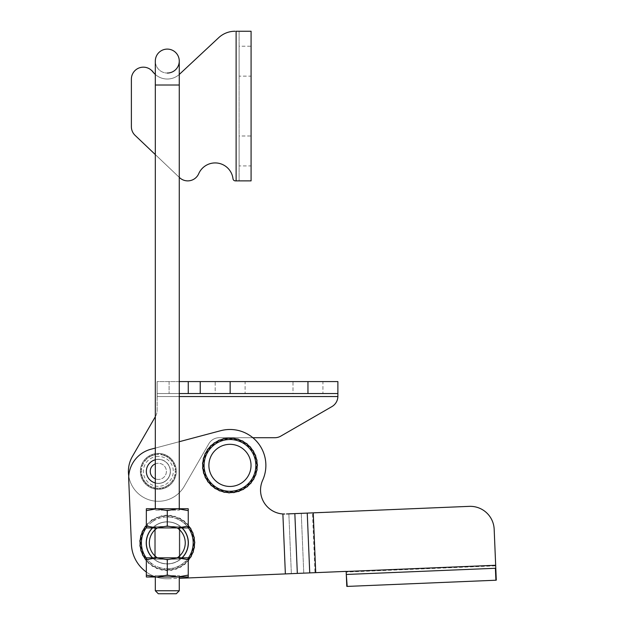 <?xml version="1.0" encoding="UTF-8"?>
<svg xmlns="http://www.w3.org/2000/svg" width="625" height="625" viewBox="0 0 625 625"><rect width="100%" height="100%" fill="white"/><g stroke="black" fill="none" stroke-linecap="round" stroke-linejoin="round"><path stroke-width="0.47" stroke-dasharray="3.12 2.34" d="M155.32 61.078A11.969 11.969 0 0 0 167.289 73.047A11.969 11.969 0 0 1 155.32 61.078A11.969 11.969 0 0 0 167.289 73.047A11.969 11.969 0 0 0 179.266 61.078L179.266 85.016L167.289 85.016L179.266 85.016L179.266 510.141L155.32 510.141L153.945 508.758L180.641 508.758L153.945 508.758L180.641 508.758L179.266 510.141L179.266 508.758M167.289 575.609L179.266 575.609L155.32 575.609L167.289 575.609L155.32 575.609L153.945 576.992L180.641 576.992L153.945 576.992L155.32 575.609L167.289 575.609M179.266 590.758L176.273 593.75L158.312 593.75L167.289 593.75L158.312 593.75L155.32 590.758L179.266 590.758L155.32 590.758L179.266 590.758L179.266 575.609L180.641 576.992L179.266 575.609L179.266 576.992M181.953 527.914L146.344 527.914L146.344 526.039L156.82 527.914L152.633 527.914L156.82 527.914L146.344 526.039L146.344 527.914L188.242 527.914L188.242 526.039L177.766 527.914L167.289 526.039L156.82 527.914L177.766 527.914L188.242 526.039L177.766 527.914L152.633 527.914L181.953 527.914L177.766 527.914L167.289 526.039L156.82 527.914L146.344 526.039L146.344 527.914L181.953 527.914A20.945 20.945 0 0 0 167.289 521.93A20.945 20.945 0 0 1 181.953 557.836A20.945 20.945 0 0 1 167.289 563.828A20.945 20.945 0 0 0 181.953 557.836L177.766 557.836L188.242 559.711L188.242 557.836L152.633 557.836L156.82 557.836L146.344 559.711L156.82 557.836L181.953 557.836L146.344 557.836L146.344 575.117L156.82 576.992L146.344 576.992L188.242 576.992L188.242 575.117L177.766 576.992L167.289 575.117L156.82 576.992L146.344 575.117L146.344 576.992L177.766 576.992L156.82 576.992L167.289 575.117L156.82 576.992L146.344 575.117L146.344 576.992L146.344 559.711L156.82 557.836L167.289 559.711L177.766 557.836L156.82 557.836L167.289 559.711L167.289 575.117L177.766 576.992L188.242 576.992L188.242 575.117L188.242 576.992L177.766 576.992L188.242 575.117L177.766 576.992L167.289 575.117L167.289 559.711L177.766 557.836L188.242 559.711L188.242 557.836L146.344 557.836L181.953 557.836L177.766 557.836L167.289 559.711L156.82 557.836L177.766 557.836L188.242 559.711L188.242 575.117M177.766 508.758L146.344 508.758L146.344 510.633L156.82 508.758L167.289 510.633L177.766 508.758L188.242 510.633L177.766 508.758L156.82 508.758L177.766 508.758L167.289 510.633L177.766 508.758L188.242 510.633L188.242 508.758L177.766 508.758M167.289 510.141L179.266 510.141L180.641 508.758L153.945 508.758L155.32 510.141L167.289 510.141M146.344 508.758L146.344 510.633L146.344 508.758L156.82 508.758L146.344 508.758M188.242 526.039L188.242 510.633M167.289 526.039L167.289 510.633L156.82 508.758L146.344 510.633L156.82 508.758L167.289 510.633L167.289 526.039L177.766 527.914L156.82 527.914L167.289 526.039L167.289 510.633M146.344 526.039L146.344 510.633M153.945 576.992L180.641 576.992L153.945 576.992M152.461 557.836A21.07 21.07 0 0 0 183.367 556.492A21.07 21.07 0 0 0 180.914 526.805A21.07 21.07 0 0 0 151.219 529.258A21.07 21.07 0 0 0 153.672 558.953A21.07 21.07 0 0 0 182.125 557.836L188.242 557.836L188.242 559.711M146.344 557.836L146.344 559.711L146.344 557.836M146.344 559.711L146.344 575.117M167.289 559.711L167.289 575.117M177.219 557.836A17.953 17.953 0 0 0 177.219 527.914M167.289 521.93A20.945 20.945 0 0 0 152.633 527.914A20.945 20.945 0 0 1 167.289 521.93M152.633 557.836A20.945 20.945 0 0 0 167.289 563.828A20.945 20.945 0 0 1 152.633 527.914M157.367 527.914A17.953 17.953 0 0 0 157.367 557.836M239.109 165.914L239.109 135.992L251.086 135.992L251.086 165.914L239.109 165.914L239.109 135.992M239.109 76.141L239.109 46.211L251.086 46.211L251.086 76.141L239.109 76.141L239.109 46.211M131.383 126.703L131.383 79.133L131.383 126.703A11.969 11.969 0 0 0 132.352 131.422A11.969 11.969 0 0 1 131.383 126.703A11.969 11.969 0 0 0 135.102 135.375A11.969 11.969 0 0 1 132.352 131.422A11.969 11.969 0 0 0 135.102 135.375L179.5 177.586A11.969 11.969 0 0 0 198.719 173.695A17.953 17.953 0 0 1 233 178.766A17.953 17.953 0 0 0 198.719 173.695A11.969 11.969 0 0 1 179.5 177.586A11.969 11.969 0 0 0 198.719 173.695A17.953 17.953 0 0 1 233 178.766A2.391 2.391 0 0 0 233.789 180.273A2.391 2.391 0 0 1 233 178.766A2.391 2.391 0 0 0 235.383 180.875L236.117 180.875L235.383 180.875L236.117 180.875L236.117 31.25L235.031 31.25A23.938 23.938 0 0 0 218.703 37.68A23.938 23.938 0 0 1 226.258 32.914A23.938 23.938 0 0 0 218.703 37.68L179.539 74.203A17.953 17.953 0 0 1 152.297 70.953A17.953 17.953 0 0 0 179.539 74.203L218.703 37.68L179.539 74.203A17.953 17.953 0 0 1 152.297 70.953L153.344 72.547A11.969 11.969 0 0 0 131.383 79.133A11.969 11.969 0 0 1 153.344 72.547L152.297 70.953M235.031 31.25A23.938 23.938 0 0 0 226.258 32.914A23.938 23.938 0 0 1 235.031 31.25L236.117 31.25L236.117 180.875L251.086 180.875L251.086 31.25L236.117 31.25L236.117 180.875M239.109 31.25L236.117 31.25L239.109 31.25L239.109 180.875L239.109 31.25M155.32 154.594L179.266 177.359L155.32 154.594M233.789 180.273A2.391 2.391 0 0 0 235.383 180.875M131.383 79.133A11.969 11.969 0 0 1 153.344 72.547M179.266 74.461A17.953 17.953 0 0 1 155.32 74.461L155.32 85.016L179.266 85.016M179.5 177.586L135.102 135.375M251.086 165.914L251.086 135.992M251.086 76.141L251.086 46.211M322.922 393.555L292.992 393.555L292.992 381.586L322.922 381.586L322.922 393.555L292.992 393.555L322.922 393.555L322.922 381.586L292.992 381.586L322.922 381.586L292.992 381.586L292.992 393.555L322.922 393.555M245.109 393.555L215.188 393.555L215.188 381.586L245.109 381.586L245.109 393.555L215.188 393.555L245.109 393.555L245.109 381.586L215.188 381.586L245.109 381.586L215.188 381.586L215.188 393.555L245.109 393.555M179.266 393.555L157.133 393.555L157.133 381.586L179.266 381.586M200.227 393.555L157.133 393.555L157.133 381.586L157.133 410.383A11.969 11.969 0 0 1 155.531 416.367L132.414 456.406A29.922 29.922 0 0 0 152.852 500.789A29.922 29.922 0 0 0 184.242 486.328L208.859 443.695A11.969 11.969 0 0 1 219.227 437.711L252.844 437.711A35.914 35.914 0 0 0 220.742 430.688L150.93 449.234A29.922 29.922 0 0 0 128.711 479.398A29.922 29.922 0 0 1 128.766 476A29.922 29.922 0 0 0 184.242 486.328L208.859 443.695A11.969 11.969 0 0 1 219.227 437.711L274.82 437.711A11.969 11.969 0 0 0 280.812 436.109L331.898 406.609A11.969 11.969 0 0 0 337.875 396.555L337.883 381.586L337.883 393.555L200.227 393.555L200.227 381.586L200.227 393.555L200.227 381.586L337.883 381.586L157.133 381.586L157.133 396.555L157.133 393.555L337.883 393.555L337.883 396.438L337.883 381.586L200.227 381.586M337.883 396.438L157.133 396.555L157.133 410.383A11.969 11.969 0 0 1 155.531 416.367L155.32 416.727M146.344 560.273A27.234 27.234 0 0 0 194.5 541.742A27.234 27.234 0 0 0 166.164 515.664A27.234 27.234 0 0 1 166.781 515.648L168.062 517L166.781 515.648A27.234 27.234 0 0 1 169.414 515.727L169.852 515.312A27.68 27.68 0 0 1 171.328 515.492L171.656 515.992A27.234 27.234 0 0 1 174.227 516.539L174.734 516.211A27.68 27.68 0 0 1 176.148 516.648L176.383 517.211A27.234 27.234 0 0 1 178.82 518.203L179.375 517.969A27.68 27.68 0 0 1 180.695 518.656L180.82 519.242A27.234 27.234 0 0 1 184.828 522.039L184.828 522.039A27.234 27.234 0 0 1 186.75 523.828L187.352 523.805A27.68 27.68 0 0 1 188.352 524.906L188.266 525.508A27.234 27.234 0 0 1 189.844 527.609L190.438 527.695A27.68 27.68 0 0 1 191.219 528.953L191.031 529.531A27.234 27.234 0 0 1 192.203 531.883L192.773 532.07A27.68 27.68 0 0 1 193.32 533.453L193.031 533.984A27.234 27.234 0 0 1 193.766 536.508L194.297 536.797A27.68 27.68 0 0 1 194.586 538.25L193.031 540.164L194.477 541.336A27.234 27.234 0 0 1 194.516 543.594A27.234 27.234 0 0 0 194.477 541.336L194.945 541.711A27.68 27.68 0 0 1 194.969 543.195L194.516 543.594A27.234 27.234 0 0 1 194.32 546.211L194.711 546.672A27.68 27.68 0 0 1 194.469 548.133L193.953 548.438A27.234 27.234 0 0 1 193.289 550.984L193.594 551.508A27.68 27.68 0 0 1 193.094 552.906L192.531 553.109A27.234 27.234 0 0 1 191.422 555.5L191.633 556.062A27.68 27.68 0 0 1 190.891 557.352L190.297 557.453A27.234 27.234 0 0 1 188.781 559.602L188.883 560.195A27.68 27.68 0 0 1 187.922 561.328L187.32 561.328A27.234 27.234 0 0 1 185.445 563.172L185.445 563.773A27.68 27.68 0 0 1 184.297 564.719L183.703 564.609A27.234 27.234 0 0 1 181.531 566.086L181.422 566.68A27.68 27.68 0 0 1 180.125 567.406L179.562 567.188A27.234 27.234 0 0 1 177.156 568.258L176.945 568.82A27.68 27.68 0 0 1 175.539 569.297L175.023 568.984A27.234 27.234 0 0 1 172.469 569.609L172.156 570.125A27.68 27.68 0 0 1 170.688 570.352L170.234 569.945A27.234 27.234 0 0 1 157.25 517.562A27.234 27.234 0 0 1 164.531 515.781L164.891 515.297A27.68 27.68 0 0 1 166.375 515.211L166.781 515.648A27.234 27.234 0 0 0 146.344 525.477M171.656 515.992A27.234 27.234 0 0 0 169.414 515.727L168.062 517A25.883 25.883 0 0 0 154.68 520.273L155.352 517.906A27.68 27.68 0 0 1 156.711 517.297L157.25 517.562A27.234 27.234 0 0 1 159.742 516.711L160.008 516.172A27.68 27.68 0 0 1 161.445 515.82L161.93 516.18A27.234 27.234 0 0 1 166.164 515.664A27.234 27.234 0 0 0 164.531 515.781L163.43 517.281L161.93 516.18A27.234 27.234 0 0 0 159.742 516.711L158.922 518.383L157.25 517.562A27.234 27.234 0 0 0 155.188 518.484L154.68 520.273L152.891 519.766A27.234 27.234 0 0 1 155.188 518.484L155.352 517.906A27.68 27.68 0 0 1 156.711 517.297L158.922 518.383L160.008 516.172A27.68 27.68 0 0 1 161.445 515.82L163.43 517.281L164.891 515.297A27.68 27.68 0 0 1 166.375 515.211L166.781 515.648A27.234 27.234 0 0 1 171.656 515.992L172.672 517.555A25.883 25.883 0 0 0 168.062 517L169.852 515.312A27.68 27.68 0 0 1 171.328 515.492L171.656 515.992A27.234 27.234 0 0 1 174.227 516.539L172.672 517.555L171.656 515.992M176.383 517.211A27.234 27.234 0 0 0 174.227 516.539A27.234 27.234 0 0 1 176.383 517.211L177.102 518.922A25.883 25.883 0 0 0 172.672 517.555L174.734 516.211A27.68 27.68 0 0 1 176.148 516.648L176.383 517.211A27.234 27.234 0 0 1 178.82 518.203L177.102 518.922L176.383 517.211M189.844 527.609L190.438 527.695A27.68 27.68 0 0 1 191.219 528.953L190.438 531.289L192.773 532.07A27.68 27.68 0 0 1 193.32 533.453L193.031 533.984A27.234 27.234 0 0 0 192.203 531.883A27.234 27.234 0 0 1 193.031 533.984L192.141 535.609L194.297 536.797A27.68 27.68 0 0 1 194.586 538.25L194.203 538.719A27.234 27.234 0 0 0 193.766 536.508A27.234 27.234 0 0 1 194.477 541.336L194.945 541.711A27.68 27.68 0 0 1 194.969 543.195L193.109 544.805L194.711 546.672A27.68 27.68 0 0 1 194.469 548.133L193.953 548.438A27.234 27.234 0 0 0 194.32 546.211A27.234 27.234 0 0 1 193.953 548.438L192.344 549.383L193.594 551.508A27.68 27.68 0 0 1 193.094 552.906L192.531 553.109A27.234 27.234 0 0 0 193.289 550.984A27.234 27.234 0 0 1 192.531 553.109L190.781 553.75L191.633 556.062A27.68 27.68 0 0 1 190.891 557.352L190.297 557.453A27.234 27.234 0 0 0 191.422 555.5A27.234 27.234 0 0 1 190.297 557.453L188.461 557.773L188.883 560.195A27.68 27.68 0 0 1 187.922 561.328L187.32 561.328A27.234 27.234 0 0 0 188.781 559.602A27.234 27.234 0 0 1 185.445 563.172L185.461 561.312A25.883 25.883 0 0 1 181.875 564.258A25.883 25.883 0 0 0 185.461 561.312L187.32 561.328L185.461 561.312L185.445 563.773A27.68 27.68 0 0 1 184.297 564.719L183.703 564.609A27.234 27.234 0 0 0 185.445 563.172A27.234 27.234 0 0 1 181.531 566.086L181.875 564.258A25.883 25.883 0 0 1 177.828 566.523A25.883 25.883 0 0 0 181.875 564.258L183.703 564.609L181.875 564.258L181.422 566.68A27.68 27.68 0 0 1 180.125 567.406L179.562 567.188A27.234 27.234 0 0 0 181.531 566.086A27.234 27.234 0 0 1 177.156 568.258L177.828 566.523A25.883 25.883 0 0 1 173.438 568.023A25.883 25.883 0 0 0 177.828 566.523L179.562 567.188L177.828 566.523L176.945 568.82A27.68 27.68 0 0 1 175.539 569.297L175.023 568.984A27.234 27.234 0 0 0 177.156 568.258A27.234 27.234 0 0 1 172.469 569.609L173.438 568.023A25.883 25.883 0 0 1 168.844 568.719L167.211 570.555A27.68 27.68 0 0 1 165.727 570.516L165.359 570.039A27.234 27.234 0 0 0 167.609 570.109L168.844 568.719A25.883 25.883 0 0 1 164.211 568.578L162.273 570.102A27.68 27.68 0 0 1 160.82 569.789L160.539 569.258A27.234 27.234 0 0 0 162.742 569.727L164.211 568.578A25.883 25.883 0 0 1 159.664 567.617L157.492 568.766A27.68 27.68 0 0 1 156.117 568.203L155.938 567.625A27.234 27.234 0 0 0 158.023 568.484L159.664 567.617A25.883 25.883 0 0 1 155.375 565.852L153.023 566.602A27.68 27.68 0 0 1 151.773 565.797L151.695 565.203A27.234 27.234 0 0 0 153.602 566.414L155.375 565.852A25.883 25.883 0 0 1 151.461 563.359L149.758 563.578L151.461 563.359A25.883 25.883 0 0 1 150.562 562.625A25.883 25.883 0 0 0 151.461 563.359L151.695 565.203L151.461 563.359A25.883 25.883 0 0 0 155.375 565.852L155.938 567.625L155.375 565.852A25.883 25.883 0 0 0 159.664 567.617L160.539 569.258L159.664 567.617A25.883 25.883 0 0 0 164.211 568.578L165.359 570.039L164.211 568.578A25.883 25.883 0 0 0 173.438 568.023L175.023 568.984L173.438 568.023L172.156 570.125A27.68 27.68 0 0 1 170.688 570.352L170.234 569.945A27.234 27.234 0 0 0 172.469 569.609A27.234 27.234 0 0 1 170.234 569.945L168.844 568.719L170.234 569.945A27.234 27.234 0 0 1 167.609 570.109L167.211 570.555A27.68 27.68 0 0 1 165.727 570.516L165.359 570.039A27.234 27.234 0 0 1 162.742 569.727L162.273 570.102A27.68 27.68 0 0 1 160.82 569.789L160.539 569.258A27.234 27.234 0 0 1 158.023 568.484L157.492 568.766A27.68 27.68 0 0 1 156.117 568.203L155.938 567.625A27.234 27.234 0 0 1 153.602 566.414L153.023 566.602A27.68 27.68 0 0 1 151.773 565.797L151.695 565.203A27.234 27.234 0 0 1 149.617 563.594L149.023 563.672A27.68 27.68 0 0 1 147.93 562.664L147.961 562.062A27.234 27.234 0 0 0 149.617 563.594L149.023 563.672A27.68 27.68 0 0 1 147.93 562.664L148.062 560.203A25.883 25.883 0 0 0 150.562 562.625A25.883 25.883 0 0 1 148.062 560.203L147.961 562.062A27.234 27.234 0 0 1 146.203 560.102L145.602 560.07A27.68 27.68 0 0 1 144.711 558.883L144.852 558.297A27.234 27.234 0 0 1 143.461 556.062L142.875 555.922A27.68 27.68 0 0 1 142.211 554.594L142.453 554.047A27.234 27.234 0 0 1 141.492 551.594L140.938 551.352A27.68 27.68 0 0 1 140.523 549.93L140.859 549.43A27.234 27.234 0 0 1 140.352 546.852L139.852 546.516A27.68 27.68 0 0 1 139.695 545.039L140.117 544.602A27.234 27.234 0 0 1 140.078 541.977L139.641 541.555A27.68 27.68 0 0 1 139.75 540.078L140.242 539.727A27.234 27.234 0 0 1 140.672 537.133L140.32 536.641A27.68 27.68 0 0 1 140.695 535.203L141.242 534.945A27.234 27.234 0 0 1 142.125 532.469L141.867 531.922A27.68 27.68 0 0 1 142.492 530.578L143.078 530.422A27.234 27.234 0 0 1 144.391 528.141L144.234 527.562A27.68 27.68 0 0 1 145.086 526.344L145.688 526.297A27.234 27.234 0 0 1 147.391 524.289L147.336 523.688A27.68 27.68 0 0 1 148.398 522.648L149 522.703A27.234 27.234 0 0 1 151.023 521.031L151.086 520.438A27.68 27.68 0 0 1 152.312 519.602L154.68 520.273A25.883 25.883 0 0 1 181.219 521.062L180.82 519.242A27.234 27.234 0 0 0 178.82 518.203A27.234 27.234 0 0 1 180.82 519.242L181.219 521.062A25.883 25.883 0 0 1 184.023 523.125A25.883 25.883 0 0 0 181.219 521.062L183.039 520.656L181.219 521.062A25.883 25.883 0 0 0 177.102 518.922L179.375 517.969A27.68 27.68 0 0 1 180.695 518.656L180.82 519.242A27.234 27.234 0 0 1 183.039 520.656L183.625 520.531A27.68 27.68 0 0 1 184.805 521.438L184.828 522.039A27.234 27.234 0 0 0 183.039 520.656L183.625 520.531A27.68 27.68 0 0 1 184.805 521.438L184.828 522.039A27.234 27.234 0 0 1 186.75 523.828L184.891 523.898A25.883 25.883 0 0 0 184.023 523.125A25.883 25.883 0 0 1 184.891 523.898L184.828 522.18L184.891 523.898L186.75 523.828A27.234 27.234 0 0 1 188.266 525.508A27.234 27.234 0 0 0 186.75 523.828L187.352 523.805A27.68 27.68 0 0 1 188.352 524.906L188 527.344A25.883 25.883 0 0 0 184.891 523.898A25.883 25.883 0 0 1 188 527.344L188.266 525.508A27.234 27.234 0 0 1 191.031 529.531A27.234 27.234 0 0 0 189.844 527.609L188 527.344A25.883 25.883 0 0 1 188.242 527.672M232.188 438.25L232.625 437.844L232.188 438.25A27.234 27.234 0 0 1 234.43 438.531L234.102 438.023L234.43 438.531A27.234 27.234 0 0 0 232.188 438.25L230.828 439.523L229.562 438.164A27.234 27.234 0 0 0 227.305 438.289L226.195 439.781A25.883 25.883 0 0 0 217.438 442.742L217.953 440.953A27.234 27.234 0 0 0 215.648 442.227L217.438 442.742A25.883 25.883 0 0 0 210.273 448.586L210.133 446.734A27.234 27.234 0 0 1 215.648 442.227A27.234 27.234 0 0 0 213.781 443.492L213.844 442.891A27.68 27.68 0 0 1 215.07 442.055A27.68 27.68 0 0 0 213.844 442.891L213.594 445.344L211.742 445.156A27.234 27.234 0 0 0 210.133 446.734L210.086 446.133A27.68 27.68 0 0 1 211.148 445.094L211.742 445.156L211.148 445.094A27.68 27.68 0 0 0 210.086 446.133L210.133 446.734A27.234 27.234 0 0 0 208.422 448.734L210.273 448.586A25.883 25.883 0 0 0 244.469 486.828A25.883 25.883 0 0 0 243.977 443.625L245.797 443.234A27.234 27.234 0 0 1 247.578 444.625A27.234 27.234 0 0 0 245.797 443.234L246.383 443.109L245.797 443.234A27.234 27.234 0 0 0 241.586 440.766L242.141 440.531L241.586 440.766A27.234 27.234 0 0 1 243.586 441.812L243.977 443.625A25.883 25.883 0 0 0 226.195 439.781L224.703 438.672A27.234 27.234 0 0 0 222.508 439.203A27.234 27.234 0 0 1 224.703 438.672L224.219 438.312L224.703 438.672M234.43 438.531A27.234 27.234 0 0 1 237 439.086L235.438 440.094L234.43 438.531A27.234 27.234 0 0 1 237 439.086L237.508 438.758L237 439.086A27.234 27.234 0 0 1 241.586 440.766L239.867 441.477L239.156 439.758A27.234 27.234 0 0 1 241.586 440.766M247.578 444.625A27.234 27.234 0 0 1 249.5 446.414L250.102 446.398L249.5 446.414A27.234 27.234 0 0 1 251 448.102A27.234 27.234 0 0 0 249.5 446.414L247.641 446.477L247.578 444.625A27.234 27.234 0 0 1 249.5 446.414M251 448.102A27.234 27.234 0 0 1 252.57 450.211L253.164 450.297L252.57 450.211A27.234 27.234 0 0 1 253.75 452.133A27.234 27.234 0 0 0 252.57 450.211L250.734 449.937L251 448.102A27.234 27.234 0 0 1 252.57 450.211M253.75 452.133A27.234 27.234 0 0 1 254.922 454.492L255.492 454.68L254.922 454.492A27.234 27.234 0 0 1 255.734 456.594A27.234 27.234 0 0 0 254.922 454.492L253.156 453.898L253.75 452.133A27.234 27.234 0 0 1 254.922 454.492M255.734 456.594A27.234 27.234 0 0 1 256.461 459.117L256.992 459.414L256.461 459.117A27.234 27.234 0 0 1 256.891 461.336A27.234 27.234 0 0 0 256.461 459.117L254.836 458.219L255.734 456.594A27.234 27.234 0 0 1 256.461 459.117M256.891 461.336A27.234 27.234 0 0 1 257.156 463.953L257.625 464.336L257.156 463.953A27.234 27.234 0 0 1 257.188 466.211A27.234 27.234 0 0 0 257.156 463.953L255.719 462.781L256.891 461.336A27.234 27.234 0 0 1 257.156 463.953M257.188 466.211A27.234 27.234 0 0 1 256.977 468.836L257.367 469.289L256.977 468.836A27.234 27.234 0 0 1 256.602 471.055A27.234 27.234 0 0 0 256.977 468.836L255.773 467.422L257.188 466.211A27.234 27.234 0 0 1 256.977 468.836M256.602 471.055A27.234 27.234 0 0 1 255.93 473.602L256.234 474.117L255.93 473.602A27.234 27.234 0 0 1 255.164 475.727A27.234 27.234 0 0 0 255.93 473.602L254.992 471.992L256.602 471.055A27.234 27.234 0 0 1 255.93 473.602M255.164 475.727A27.234 27.234 0 0 1 254.047 478.102L254.25 478.672L254.047 478.102A27.234 27.234 0 0 1 252.914 480.055A27.234 27.234 0 0 0 254.047 478.102L253.414 476.359L255.164 475.727A27.234 27.234 0 0 1 254.047 478.102M252.914 480.055A27.234 27.234 0 0 1 251.391 482.203L251.492 482.797L251.391 482.203A27.234 27.234 0 0 1 249.922 483.914A27.234 27.234 0 0 0 251.391 482.203L251.078 480.367L252.914 480.055A27.234 27.234 0 0 1 251.391 482.203M249.922 483.914A27.234 27.234 0 0 1 248.047 485.758L248.039 486.359L248.047 485.758A27.234 27.234 0 0 1 246.297 487.188A27.234 27.234 0 0 0 248.047 485.758L248.062 483.898L249.922 483.914A27.234 27.234 0 0 1 248.047 485.758M246.297 487.188A27.234 27.234 0 0 1 244.117 488.656L244 489.25L244.117 488.656A27.234 27.234 0 0 1 242.141 489.75A27.234 27.234 0 0 0 244.117 488.656L244.469 486.828L246.297 487.188A27.234 27.234 0 0 1 244.117 488.656M237.594 491.531A27.234 27.234 0 0 1 235.039 492.148L236.008 490.562L237.594 491.531A27.234 27.234 0 0 0 239.734 490.812L239.516 491.375L239.734 490.812A27.234 27.234 0 0 1 235.039 492.148L234.727 492.664L235.039 492.148A27.234 27.234 0 0 1 232.805 492.477L231.422 491.234L230.18 492.625A27.234 27.234 0 0 1 223.109 491.75A27.234 27.234 0 0 0 225.312 492.227L226.781 491.078L227.922 492.547A27.234 27.234 0 0 1 225.312 492.227M231.094 492.602A27.234 27.234 0 0 0 257.172 464.258A27.234 27.234 0 0 0 228.836 438.188A27.234 27.234 0 0 0 202.758 466.523A27.234 27.234 0 0 0 231.094 492.602M158.328 489.32A17.953 17.953 0 0 1 140.375 471.367A17.953 17.953 0 0 0 158.328 489.32A17.953 17.953 0 0 0 176.281 471.367A17.953 17.953 0 0 1 158.328 489.32M140.375 471.367A17.953 17.953 0 0 1 158.328 453.414A17.953 17.953 0 0 1 176.281 471.367A17.953 17.953 0 0 0 158.328 453.414A17.953 17.953 0 0 0 140.375 471.367A17.953 17.953 0 0 0 158.328 489.32A17.953 17.953 0 0 0 176.281 471.367A17.953 17.953 0 0 0 158.328 453.414A17.953 17.953 0 0 0 140.375 471.367A17.953 17.953 0 0 0 158.328 489.32A17.953 17.953 0 0 0 176.281 471.367A17.953 17.953 0 0 0 158.328 453.414A17.953 17.953 0 0 0 140.375 471.367M155.32 463.867A8.078 8.078 0 0 1 166.406 471.367A8.078 8.078 0 0 1 158.328 479.445A8.078 8.078 0 0 0 166.406 471.367A8.078 8.078 0 0 0 158.328 463.289A8.078 8.078 0 0 0 150.25 471.367A8.078 8.078 0 0 0 158.328 479.445A8.078 8.078 0 0 1 155.32 478.867M155.32 482.953A11.969 11.969 0 0 0 170.297 471.367A11.969 11.969 0 0 0 158.328 459.398A11.969 11.969 0 0 0 146.359 471.367A11.969 11.969 0 0 0 158.828 483.328A11.969 11.969 0 0 0 170.297 471.367A11.969 11.969 0 0 0 155.32 459.781M152.461 527.914A21.07 21.07 0 0 1 182.125 527.914M222.508 439.203A27.234 27.234 0 0 0 220.016 440.039L219.477 439.773L220.016 440.039A27.234 27.234 0 0 1 222.508 439.203L221.688 440.867L220.016 440.039A27.234 27.234 0 0 0 215.648 442.227M207.117 450.57A27.234 27.234 0 0 1 208.422 448.734A27.234 27.234 0 0 0 207.117 450.57L206.961 449.992A27.68 27.68 0 0 1 207.82 448.781A27.68 27.68 0 0 0 206.961 449.992L207.117 450.57A27.234 27.234 0 0 0 204.836 454.891A27.234 27.234 0 0 1 205.797 452.844L207.594 452.367L207.117 450.57A27.234 27.234 0 0 0 205.797 452.844L205.211 453L205.797 452.844M203.945 457.359A27.234 27.234 0 0 1 204.836 454.891L205.625 456.57L203.945 457.359A27.234 27.234 0 0 0 203.367 459.547A27.234 27.234 0 0 1 203.945 457.359L203.398 457.617L203.945 457.359A27.234 27.234 0 0 1 204.836 454.891M202.93 462.141A27.234 27.234 0 0 1 203.367 459.547L204.445 461.062L202.93 462.141A27.234 27.234 0 0 0 202.75 464.391A27.234 27.234 0 0 1 202.93 462.141L202.438 462.484L202.93 462.141A27.234 27.234 0 0 1 203.367 459.547M202.781 467.016A27.234 27.234 0 0 1 202.75 464.391L204.078 465.688L202.781 467.016A27.234 27.234 0 0 0 203.008 469.266A27.234 27.234 0 0 1 202.781 467.016L202.359 467.445L202.781 467.016A27.234 27.234 0 0 1 202.75 464.391M203.508 471.844A27.234 27.234 0 0 1 203.008 469.266L204.547 470.305L203.508 471.844A27.234 27.234 0 0 0 204.133 474.016A27.234 27.234 0 0 1 203.508 471.844L203.172 472.344L203.508 471.844A27.234 27.234 0 0 1 203.008 469.266M205.086 476.469A27.234 27.234 0 0 1 204.133 474.016L205.836 474.766L205.086 476.469A27.234 27.234 0 0 0 206.086 478.484A27.234 27.234 0 0 1 205.086 476.469L204.844 477.016L205.086 476.469A27.234 27.234 0 0 1 204.133 474.016M207.461 480.727A27.234 27.234 0 0 1 206.086 478.484L207.898 478.922L207.461 480.727A27.234 27.234 0 0 0 208.812 482.539A27.234 27.234 0 0 1 207.461 480.727L207.32 481.313L207.461 480.727A27.234 27.234 0 0 1 206.086 478.484M210.562 484.5A27.234 27.234 0 0 1 208.812 482.539L210.664 482.648L210.562 484.5A27.234 27.234 0 0 0 212.211 486.039A27.234 27.234 0 0 1 210.562 484.5L210.531 485.102L210.562 484.5A27.234 27.234 0 0 1 208.812 482.539M214.289 487.656A27.234 27.234 0 0 1 212.211 486.039L214.055 485.812L214.289 487.656A27.234 27.234 0 0 0 216.188 488.883A27.234 27.234 0 0 1 214.289 487.656L214.359 488.258L214.289 487.656A27.234 27.234 0 0 1 212.211 486.039M218.516 490.102A27.234 27.234 0 0 1 216.188 488.883L217.961 488.328L218.516 490.102A27.234 27.234 0 0 0 220.602 490.961A27.234 27.234 0 0 1 218.516 490.102L218.695 490.672L218.516 490.102A27.234 27.234 0 0 1 216.188 488.883M216.281 481.414A21.07 21.07 0 0 0 245.984 479.07A21.07 21.07 0 0 0 243.641 449.367A21.07 21.07 0 0 0 213.937 451.711A21.07 21.07 0 0 0 216.281 481.414M243.453 441.219L243.586 441.812L243.453 441.219A27.68 27.68 0 0 0 242.141 440.531A27.68 27.68 0 0 1 243.453 441.219M242.141 489.75L240.406 489.078L239.734 490.812M233.258 492.875L232.805 492.477L233.258 492.875A27.68 27.68 0 0 0 234.727 492.664A27.68 27.68 0 0 1 233.258 492.875M223.109 491.75L222.25 490.102L220.602 490.961M204.586 454.344A27.68 27.68 0 0 1 205.211 453A27.68 27.68 0 0 0 204.586 454.344M203.016 459.055A27.68 27.68 0 0 1 203.398 457.617A27.68 27.68 0 0 0 203.016 459.055M202.32 463.969A27.68 27.68 0 0 1 202.438 462.484A27.68 27.68 0 0 0 202.32 463.969M202.508 468.93A27.68 27.68 0 0 1 202.359 467.445A27.68 27.68 0 0 0 202.508 468.93M203.578 473.773A27.68 27.68 0 0 1 203.172 472.344A27.68 27.68 0 0 0 203.578 473.773M205.5 478.352A27.68 27.68 0 0 1 204.844 477.016A27.68 27.68 0 0 0 205.5 478.352M208.211 482.508A27.68 27.68 0 0 1 207.32 481.313A27.68 27.68 0 0 0 208.211 482.508M211.617 486.117A27.68 27.68 0 0 1 210.531 485.102A27.68 27.68 0 0 0 211.617 486.117M215.609 489.062A27.68 27.68 0 0 1 214.359 488.258A27.68 27.68 0 0 0 215.609 489.062M220.062 491.242A27.68 27.68 0 0 1 218.695 490.672A27.68 27.68 0 0 0 220.062 491.242M224.844 492.594A27.68 27.68 0 0 1 223.391 492.281A27.68 27.68 0 0 0 224.844 492.594M229.781 493.07A27.68 27.68 0 0 1 228.297 493.023A27.68 27.68 0 0 0 229.781 493.07M239.516 491.375A27.68 27.68 0 0 1 238.109 491.852A27.68 27.68 0 0 0 239.516 491.375M244 489.25A27.68 27.68 0 0 1 242.703 489.969A27.68 27.68 0 0 0 244 489.25M248.039 486.359A27.68 27.68 0 0 1 246.891 487.297A27.68 27.68 0 0 0 248.039 486.359M251.492 482.797A27.68 27.68 0 0 1 250.523 483.922A27.68 27.68 0 0 0 251.492 482.797M254.25 478.672A27.68 27.68 0 0 1 253.508 479.953A27.68 27.68 0 0 0 254.25 478.672M256.234 474.117A27.68 27.68 0 0 1 255.727 475.516A27.68 27.68 0 0 0 256.234 474.117M257.367 469.289A27.68 27.68 0 0 1 257.117 470.758A27.68 27.68 0 0 0 257.367 469.289M257.625 464.336A27.68 27.68 0 0 1 257.641 465.82A27.68 27.68 0 0 0 257.625 464.336M256.992 459.414A27.68 27.68 0 0 1 257.273 460.867A27.68 27.68 0 0 0 256.992 459.414M255.492 454.68A27.68 27.68 0 0 1 256.023 456.07A27.68 27.68 0 0 0 255.492 454.68M253.164 450.297A27.68 27.68 0 0 1 253.945 451.562A27.68 27.68 0 0 0 253.164 450.297M250.102 446.398A27.68 27.68 0 0 1 251.086 447.5A27.68 27.68 0 0 0 250.102 446.398M246.383 443.109A27.68 27.68 0 0 1 247.555 444.016A27.68 27.68 0 0 0 246.383 443.109M237.508 438.758A27.68 27.68 0 0 1 238.922 439.203A27.68 27.68 0 0 0 237.508 438.758M232.625 437.844A27.68 27.68 0 0 1 234.102 438.023A27.68 27.68 0 0 0 232.625 437.844M227.664 437.805A27.68 27.68 0 0 1 229.148 437.727A27.68 27.68 0 0 0 227.664 437.805M222.773 438.664A27.68 27.68 0 0 1 224.219 438.312A27.68 27.68 0 0 0 222.773 438.664M218.117 440.375A27.68 27.68 0 0 1 219.477 439.773A27.68 27.68 0 0 0 218.117 440.375M346.297 574.453L346.789 586.359L347.188 586.414L346.164 571.383L168.781 578.758A35.914 35.914 0 0 1 131.414 544.367A35.914 35.914 0 0 0 168.781 578.758L314.984 572.68L312.5 512.875L282.875 513.969L469.258 506.359M284.68 514.039L282.875 513.969A23.938 23.938 0 0 1 262.68 480.203A23.938 23.938 0 0 0 282.875 513.969A23.938 23.938 0 0 1 262.68 480.203A35.914 35.914 0 0 0 220.742 430.688L150.93 449.234A29.922 29.922 0 0 0 128.766 476M208.422 448.734A27.234 27.234 0 0 1 210.133 446.734M211.742 445.156A27.234 27.234 0 0 1 213.781 443.492M243.586 441.812A27.234 27.234 0 0 1 245.797 443.234M188.242 558.086A25.883 25.883 0 0 1 185.461 561.312A25.883 25.883 0 0 0 188 527.344L188.242 527.383M144.852 558.297A27.234 27.234 0 0 0 146.203 560.102L145.602 560.07A27.68 27.68 0 0 1 144.711 558.883L145.273 556.492A25.883 25.883 0 0 0 148.062 560.203A25.883 25.883 0 0 1 146.344 558.086M142.453 554.047A27.234 27.234 0 0 0 143.461 556.062L145.273 556.492A25.883 25.883 0 0 1 143.195 552.336L141.492 551.594A27.234 27.234 0 0 1 140.859 549.43L141.898 547.883A25.883 25.883 0 0 0 143.195 552.336L142.211 554.594A27.68 27.68 0 0 0 142.875 555.922L143.461 556.062M140.859 549.43L140.523 549.93A27.68 27.68 0 0 0 140.938 551.352L141.492 551.594M140.117 544.602A27.234 27.234 0 0 0 140.352 546.852L141.898 547.883A25.883 25.883 0 0 1 141.406 543.273L140.078 541.977A27.234 27.234 0 0 1 140.242 539.727L141.758 538.641A25.883 25.883 0 0 0 141.406 543.273L139.695 545.039A27.68 27.68 0 0 0 139.852 546.516L140.352 546.852M140.242 539.727L139.75 540.078A27.68 27.68 0 0 0 139.641 541.555L140.078 541.977M141.242 534.945A27.234 27.234 0 0 0 140.672 537.133L141.758 538.641A25.883 25.883 0 0 1 142.922 534.148L142.125 532.469A27.234 27.234 0 0 1 143.078 530.422L144.875 529.938A25.883 25.883 0 0 0 142.922 534.148L140.695 535.203A27.68 27.68 0 0 0 140.32 536.641L140.672 537.133M143.078 530.422L142.492 530.578A27.68 27.68 0 0 0 141.867 531.922L142.125 532.469M144.391 528.141A27.234 27.234 0 0 1 145.688 526.297L145.086 526.344A27.68 27.68 0 0 0 144.234 527.562L144.875 529.938A25.883 25.883 0 0 1 147.539 526.141L145.688 526.297L147.539 526.141L147.391 524.289L147.539 526.141A25.883 25.883 0 0 1 150.844 522.883A25.883 25.883 0 0 0 146.344 527.672M149 522.703A27.234 27.234 0 0 0 147.391 524.289L147.336 523.688A27.68 27.68 0 0 1 148.398 522.648L149 522.703M152.891 519.766L152.312 519.602A27.68 27.68 0 0 0 151.086 520.438L150.844 522.883A25.883 25.883 0 0 1 154.68 520.273A25.883 25.883 0 0 0 150.844 522.883L151.023 521.031A27.234 27.234 0 0 1 152.891 519.766M188.242 525.477A27.234 27.234 0 0 0 140.086 544.008A27.234 27.234 0 0 0 188.242 560.273M190.297 557.453A27.234 27.234 0 0 1 188.781 559.602M192.531 553.109A27.234 27.234 0 0 1 191.422 555.5M193.953 548.438A27.234 27.234 0 0 1 193.289 550.984M194.516 543.594A27.234 27.234 0 0 1 194.32 546.211M193.031 533.984A27.234 27.234 0 0 1 193.766 536.508M191.031 529.531A27.234 27.234 0 0 1 192.203 531.883M128.711 479.398L131.414 544.367L128.711 479.398M494.172 529.289L496.289 580.148L495.695 565.836L346.195 572.055L346.789 586.359L346.195 572.055M495.797 568.242L495.398 568.273L495.898 580.227L496.289 580.148L495.695 565.836M495.898 580.227L347.188 586.414M346.688 574.453L495.398 568.273M282.875 513.969L285.367 573.906L282.875 513.969L285.367 573.906L314.984 572.68M312.5 512.875L286.477 513.961M168.781 578.758A35.914 35.914 0 0 1 146.344 572.047A35.914 35.914 0 0 0 168.781 578.758M179.266 441.711L155.32 448.07M150.93 449.234L220.742 430.688M337.883 393.555L157.133 393.555L157.133 396.555L337.875 396.555L337.883 396M158.828 483.328A11.969 11.969 0 0 1 146.359 471.367A11.969 11.969 0 0 1 158.328 459.398A11.969 11.969 0 0 1 170.297 471.367A11.969 11.969 0 0 1 158.828 483.328A11.969 11.969 0 0 1 146.359 471.367A11.969 11.969 0 0 1 158.328 459.398A11.969 11.969 0 0 1 170.297 471.367A11.969 11.969 0 0 1 158.828 483.328M157.312 453.438A17.953 17.953 0 0 0 156.133 453.547A17.953 17.953 0 0 1 157.312 453.438L158.328 454.461L159.344 453.438A17.953 17.953 0 0 1 160.531 453.547A17.953 17.953 0 0 0 159.344 453.438L158.328 454.461A16.906 16.906 0 0 0 153.828 487.664A16.906 16.906 0 0 0 175.086 469.094L176.227 469.969A17.953 17.953 0 0 1 176.281 471.156A17.953 17.953 0 0 0 176.227 469.969L175.086 469.094A16.906 16.906 0 0 0 161.352 454.727L162.531 453.906A17.953 17.953 0 0 1 163.672 454.227A17.953 17.953 0 0 0 162.531 453.906L161.352 454.727A16.906 16.906 0 0 0 158.328 454.461L157.312 453.438M154.125 453.906A17.953 17.953 0 0 0 152.984 454.227A17.953 17.953 0 0 1 154.125 453.906L155.312 454.727L154.125 453.906M151.078 454.938A17.953 17.953 0 0 0 150.008 455.453A17.953 17.953 0 0 1 151.078 454.938L152.391 455.539L151.078 454.938M148.258 456.5A17.953 17.953 0 0 0 147.305 457.195A17.953 17.953 0 0 1 148.258 456.5L149.656 456.852L148.258 456.5M145.766 458.539A17.953 17.953 0 0 0 144.945 459.391A17.953 17.953 0 0 1 145.766 458.539L147.203 458.633L145.766 458.539M143.68 460.984A17.953 17.953 0 0 0 143.023 461.977A17.953 17.953 0 0 1 143.68 460.984L145.109 460.82L143.68 460.984M142.062 463.766A17.953 17.953 0 0 0 141.594 464.859A17.953 17.953 0 0 1 142.062 463.766L143.438 463.352L142.062 463.766M140.969 466.797A17.953 17.953 0 0 0 140.703 467.953A17.953 17.953 0 0 1 140.969 466.797L142.25 466.141L140.969 466.797M140.43 469.969A17.953 17.953 0 0 0 140.375 471.156A17.953 17.953 0 0 1 140.43 469.969L141.57 469.094A16.906 16.906 0 0 0 141.438 472.125L140.469 473.187A17.953 17.953 0 0 0 140.625 474.359A17.953 17.953 0 0 1 140.469 473.187L141.438 472.125L140.375 471.156L141.438 472.125A16.906 16.906 0 0 0 141.844 475.125L141.078 476.352A17.953 17.953 0 0 0 141.445 477.477A17.953 17.953 0 0 1 141.078 476.352L141.844 475.125L140.625 474.359L141.844 475.125A16.906 16.906 0 0 0 142.781 478.008L142.242 479.352A17.953 17.953 0 0 0 142.805 480.391A17.953 17.953 0 0 1 142.242 479.352L142.781 478.008L141.445 477.477L142.781 478.008A16.906 16.906 0 0 0 144.219 480.68L143.93 482.094A17.953 17.953 0 0 0 144.664 483.016A17.953 17.953 0 0 1 143.93 482.094L144.219 480.68L142.805 480.391L144.219 480.68A16.906 16.906 0 0 0 146.109 483.047L146.078 484.492A17.953 17.953 0 0 0 146.969 485.273A17.953 17.953 0 0 1 146.078 484.492L146.109 483.047L144.664 483.016L146.109 483.047A16.906 16.906 0 0 0 148.391 485.047L148.617 486.469A17.953 17.953 0 0 0 149.633 487.078A17.953 17.953 0 0 1 148.617 486.469L148.391 485.047L146.969 485.273L148.391 485.047A16.906 16.906 0 0 0 150.992 486.602L151.469 487.961A17.953 17.953 0 0 0 152.578 488.375A17.953 17.953 0 0 1 151.469 487.961L150.992 486.602L149.633 487.078L150.992 486.602A16.906 16.906 0 0 0 153.828 487.664L154.539 488.914A17.953 17.953 0 0 0 155.711 489.125A17.953 17.953 0 0 1 154.539 488.914L153.828 487.664L152.578 488.375L153.828 487.664A16.906 16.906 0 0 0 156.812 488.203L157.734 489.313A17.953 17.953 0 0 0 158.922 489.313A17.953 17.953 0 0 1 157.734 489.313L156.812 488.203L155.711 489.125L156.812 488.203A16.906 16.906 0 0 0 159.844 488.203L160.953 489.125A17.953 17.953 0 0 0 162.117 488.914A17.953 17.953 0 0 1 160.953 489.125L159.844 488.203L158.922 489.313L159.844 488.203A16.906 16.906 0 0 0 162.828 487.664L164.078 488.375A17.953 17.953 0 0 0 165.188 487.961A17.953 17.953 0 0 1 164.078 488.375L162.828 487.664L162.117 488.914L162.828 487.664A16.906 16.906 0 0 0 165.664 486.602L167.023 487.078A17.953 17.953 0 0 0 168.039 486.469A17.953 17.953 0 0 1 167.023 487.078L165.664 486.602L165.188 487.961L165.664 486.602A16.906 16.906 0 0 0 168.266 485.047L169.688 485.273A17.953 17.953 0 0 0 170.586 484.492A17.953 17.953 0 0 1 169.688 485.273L168.266 485.047L168.039 486.469L168.266 485.047A16.906 16.906 0 0 0 170.547 483.047L171.992 483.016A17.953 17.953 0 0 0 172.727 482.094A17.953 17.953 0 0 1 171.992 483.016L170.547 483.047L170.586 484.492L170.547 483.047A16.906 16.906 0 0 0 172.438 480.68L173.852 480.391A17.953 17.953 0 0 0 174.414 479.352A17.953 17.953 0 0 1 173.852 480.391L172.438 480.68L172.727 482.094L172.438 480.68A16.906 16.906 0 0 0 173.875 478.008L175.211 477.477A17.953 17.953 0 0 0 175.578 476.352A17.953 17.953 0 0 1 175.211 477.477L173.875 478.008L174.414 479.352L173.875 478.008A16.906 16.906 0 0 0 174.812 475.125L176.031 474.359A17.953 17.953 0 0 0 176.195 473.187A17.953 17.953 0 0 1 176.031 474.359L174.812 475.125L175.578 476.352L174.812 475.125A16.906 16.906 0 0 0 175.219 472.125L176.281 471.156L175.219 472.125L176.195 473.187L175.219 472.125A16.906 16.906 0 0 0 175.086 469.094L175.953 467.953A17.953 17.953 0 0 0 175.695 466.797A17.953 17.953 0 0 1 175.953 467.953L175.086 469.094A16.906 16.906 0 0 0 174.406 466.141L175.062 464.859A17.953 17.953 0 0 0 174.594 463.766A17.953 17.953 0 0 1 175.062 464.859L174.406 466.141L175.695 466.797L174.406 466.141A16.906 16.906 0 0 0 173.219 463.352L173.633 461.977A17.953 17.953 0 0 0 172.977 460.984A17.953 17.953 0 0 1 173.633 461.977L173.219 463.352L174.594 463.766L173.219 463.352A16.906 16.906 0 0 0 171.547 460.82L171.711 459.391A17.953 17.953 0 0 0 170.891 458.539A17.953 17.953 0 0 1 171.711 459.391L171.547 460.82L172.977 460.984L171.547 460.82A16.906 16.906 0 0 0 169.453 458.633L169.359 457.195A17.953 17.953 0 0 0 168.398 456.5A17.953 17.953 0 0 1 169.359 457.195L169.453 458.633L170.891 458.539L169.453 458.633A16.906 16.906 0 0 0 167 456.852L166.648 455.453A17.953 17.953 0 0 0 165.578 454.938A17.953 17.953 0 0 1 166.648 455.453L167 456.852L168.398 456.5L167 456.852A16.906 16.906 0 0 0 164.273 455.539L163.672 454.227L164.273 455.539L165.578 454.938L164.273 455.539A16.906 16.906 0 0 0 161.352 454.727L160.531 453.547L161.352 454.727A16.906 16.906 0 0 0 155.312 454.727L156.133 453.547L155.312 454.727A16.906 16.906 0 0 0 152.391 455.539L152.984 454.227L152.391 455.539A16.906 16.906 0 0 0 149.656 456.852L150.008 455.453L149.656 456.852A16.906 16.906 0 0 0 147.203 458.633L147.305 457.195L147.203 458.633A16.906 16.906 0 0 0 145.109 460.82L144.945 459.391L145.109 460.82A16.906 16.906 0 0 0 143.438 463.352L143.023 461.977L143.438 463.352A16.906 16.906 0 0 0 142.25 466.141L141.594 464.859L142.25 466.141A16.906 16.906 0 0 0 141.57 469.094L140.43 469.969M146.242 471.367A12.094 12.094 0 0 0 158.328 483.453A12.094 12.094 0 0 0 170.422 471.367A12.094 12.094 0 0 1 158.328 483.453A12.094 12.094 0 0 1 146.242 471.367A12.094 12.094 0 0 1 158.328 459.273A12.094 12.094 0 0 1 170.422 471.367A12.094 12.094 0 0 0 158.328 459.273A12.094 12.094 0 0 0 146.242 471.367M140.703 467.953L141.57 469.094L140.703 467.953M180.641 527.914L153.945 527.914L155.32 526.531L179.266 526.531L180.641 527.914L153.945 527.914L180.641 527.914L179.266 526.531L155.32 526.531L179.266 526.531L155.32 526.531L155.32 559.219L179.266 559.219L155.32 559.219L153.945 557.836L155.32 559.219L179.266 559.219L180.641 557.836L153.945 557.836L180.641 557.836L179.266 559.219L155.32 559.219L155.32 526.531L153.945 527.914L180.641 527.914M167.289 557.836L179.859 557.836L167.289 557.836M167.289 527.914L179.859 527.914L167.289 527.914M153.945 557.836L180.641 557.836L153.945 557.836M167.289 85.016L155.32 85.016L167.289 85.016M169.102 381.586L169.102 393.555L169.102 381.586M230.148 381.586L230.148 393.555M158.328 456.406A14.961 14.961 0 0 0 143.367 471.367A14.961 14.961 0 0 0 158.328 486.328A14.961 14.961 0 0 0 173.289 471.367A14.961 14.961 0 0 0 158.328 456.406M303.758 573.148L301.273 513.344L303.758 573.148M315.719 572.648L313.234 512.852M307.25 513.094L309.734 572.898M297.328 573.414L294.844 513.609M288.859 513.859L291.352 573.664L288.859 513.859M495.672 565.266L346.172 571.477M157.133 396.555L179.266 396.555M307.953 393.555L307.953 381.586M188.258 393.555L188.258 381.586M155.32 85.016L155.32 508.758M155.32 576.992L155.32 590.758M179.266 559.219L179.266 526.531L179.266 559.219M179.859 557.836L179.859 527.914L179.859 557.836M154.727 527.914L154.727 557.836L154.727 527.914"/><path stroke-width="0.94" d="M167.289 73.047A11.969 11.969 0 0 0 179.266 61.078A11.969 11.969 0 0 0 167.289 49.102A11.969 11.969 0 0 0 155.32 61.078L155.32 61.078A11.969 11.969 0 0 1 167.289 49.102A11.969 11.969 0 0 0 155.32 61.078L155.32 74.461A17.953 17.953 0 0 1 152.297 70.953L153.344 72.547A11.969 11.969 0 0 0 131.383 79.133L131.383 126.703L131.383 79.133M179.266 508.758L179.266 61.078A11.969 11.969 0 0 0 167.289 49.102M155.32 590.758L158.312 593.75L176.273 593.75L179.266 590.758L155.32 590.758L155.32 576.992M182.125 527.914A21.07 21.07 0 0 1 182.125 557.836L188.242 557.836L188.242 559.711L177.766 557.836L167.289 559.711L156.82 557.836L146.344 559.711L146.344 557.836L181.953 557.836A20.945 20.945 0 0 0 181.953 527.914L146.344 527.914L146.344 526.039L156.82 527.914L167.289 526.039L177.766 527.914L188.242 526.039L188.242 527.914L181.953 527.914M146.344 576.992L146.344 575.117L156.82 576.992L146.344 576.992M177.766 508.758L188.242 508.758L188.242 510.633L177.766 508.758L167.289 510.633L156.82 508.758L177.766 508.758M146.344 508.758L156.82 508.758L146.344 510.633L146.344 508.758M188.242 526.039L188.242 510.633M167.289 526.039L167.289 510.633M146.344 526.039L146.344 510.633M188.242 576.992L156.82 576.992L167.289 575.117L177.766 576.992L188.242 575.117L188.242 576.992M188.242 559.711L188.242 575.117M167.289 559.711L167.289 575.117M146.344 559.711L146.344 575.117M152.633 527.914A20.945 20.945 0 0 0 152.633 557.836M177.219 527.914A17.953 17.953 0 0 1 177.219 557.836M157.367 557.836A17.953 17.953 0 0 1 157.367 527.914M236.117 180.875L236.117 31.25L251.086 31.25L251.086 180.875L235.383 180.875A2.391 2.391 0 0 1 233 178.766A17.953 17.953 0 0 0 198.719 173.695A11.969 11.969 0 0 1 179.5 177.586L179.5 177.586M135.102 135.375L155.32 154.594L135.102 135.375A11.969 11.969 0 0 1 131.383 126.703M179.266 74.461A17.953 17.953 0 0 0 179.539 74.203L218.703 37.68A23.938 23.938 0 0 1 235.031 31.25M235.383 180.875A2.391 2.391 0 0 1 233.789 180.273M152.297 70.953L153.344 72.547M284.68 514.039L282.875 513.969A23.938 23.938 0 0 1 262.68 480.203A35.914 35.914 0 0 0 252.844 437.711A35.914 35.914 0 0 1 262.68 480.203A35.914 35.914 0 0 0 220.742 430.688A35.914 35.914 0 0 1 252.844 437.711L274.82 437.711A11.969 11.969 0 0 0 280.812 436.109L331.898 406.609A11.969 11.969 0 0 0 337.875 396.555L337.883 396M179.266 381.586L337.883 381.586L337.875 396.555L179.266 396.555M337.883 393.555L179.266 393.555M200.227 393.555L200.227 381.586M495.797 568.242L495.398 568.273L495.617 573.531L495.898 580.227L496.289 580.148L494.172 529.289A23.938 23.938 0 0 0 469.258 506.359L286.477 513.961M494.172 529.289A23.938 23.938 0 0 0 469.258 506.359M194.203 538.719A27.234 27.234 0 0 1 194.477 541.336L193.031 540.164L194.203 538.719M224.703 438.672A27.234 27.234 0 0 1 227.305 438.289L226.195 439.781L224.703 438.672A27.234 27.234 0 0 1 232.188 438.25L230.828 439.523L229.562 438.164A27.234 27.234 0 0 1 232.188 438.25M242.141 489.75A27.234 27.234 0 0 1 239.734 490.812L240.406 489.078L242.141 489.75A27.234 27.234 0 0 1 239.734 490.812M244.117 488.656L244.469 486.828A25.883 25.883 0 0 1 236.008 490.562L235.039 492.148A27.234 27.234 0 0 1 231.094 492.602A27.234 27.234 0 0 0 257.172 464.258A27.234 27.234 0 0 0 228.836 438.188A27.234 27.234 0 0 0 202.758 466.523A27.234 27.234 0 0 0 231.094 492.602A27.234 27.234 0 0 1 230.18 492.625L231.422 491.234L232.805 492.477A27.234 27.234 0 0 1 227.922 492.547L226.781 491.078A25.883 25.883 0 0 1 222.25 490.102L223.109 491.75A27.234 27.234 0 0 1 220.602 490.961L222.25 490.102A25.883 25.883 0 0 1 217.961 488.328L218.516 490.102M155.32 459.781A11.969 11.969 0 0 0 155.32 482.953M146.344 525.477A27.234 27.234 0 0 0 146.344 560.273M213.781 443.492L213.594 445.344A25.883 25.883 0 0 1 217.438 442.742L217.953 440.953A27.234 27.234 0 0 1 220.016 440.039L221.688 440.867A25.883 25.883 0 0 1 235.438 440.094L234.43 438.531M243.641 449.367A21.07 21.07 0 0 1 245.984 479.07A21.07 21.07 0 0 1 216.281 481.414A21.07 21.07 0 0 1 213.937 451.711A21.07 21.07 0 0 1 243.641 449.367M249.5 446.414L247.641 446.477L247.578 444.625M245.797 443.234L243.977 443.625A25.883 25.883 0 0 1 250.734 449.937L251 448.102M212.211 486.039L214.055 485.812A25.883 25.883 0 0 1 210.664 482.648L210.562 484.5M241.586 440.766L239.867 441.477L239.156 439.758A27.234 27.234 0 0 0 237 439.086L235.438 440.094A25.883 25.883 0 0 1 243.977 443.625L243.586 441.812M254.922 454.492L253.156 453.898L253.75 452.133M256.461 459.117L254.836 458.219L255.734 456.594M257.156 463.953L255.719 462.781L256.891 461.336M256.977 468.836L255.773 467.422L257.188 466.211M255.93 473.602L254.992 471.992L256.602 471.055M254.047 478.102L253.414 476.359L255.164 475.727M251.391 482.203L251.078 480.367L252.914 480.055M248.047 485.758L248.062 483.898L249.922 483.914M252.57 450.211L250.734 449.937A25.883 25.883 0 0 1 244.469 486.828L246.297 487.188M225.312 492.227L226.781 491.078A25.883 25.883 0 0 0 236.008 490.562L237.594 491.531M216.188 488.883L217.961 488.328A25.883 25.883 0 0 1 214.055 485.812L214.289 487.656M206.086 478.484L207.898 478.922L207.461 480.727M204.133 474.016L205.836 474.766L205.086 476.469M203.008 469.266L204.547 470.305L203.508 471.844M202.75 464.391L204.078 465.688L202.781 467.016M203.367 459.547L204.445 461.062L202.93 462.141M204.836 454.891L205.625 456.57L203.945 457.359M207.117 450.57L207.594 452.367L205.797 452.844M208.812 482.539L210.664 482.648A25.883 25.883 0 0 1 210.273 448.586L208.422 448.734M210.133 446.734L210.273 448.586A25.883 25.883 0 0 1 213.594 445.344L211.742 445.156M222.508 439.203L221.688 440.867A25.883 25.883 0 0 0 217.438 442.742L215.648 442.227M131.414 544.367L128.711 479.398A29.922 29.922 0 0 1 150.93 449.234A29.922 29.922 0 0 0 128.711 479.398L131.414 544.367A35.914 35.914 0 0 0 146.344 572.047A35.914 35.914 0 0 1 131.414 544.367M282.875 513.969L285.367 573.906L179.266 578.32L346.164 571.383L346.789 586.359L347.188 586.414L346.297 574.453M223.109 491.75A27.234 27.234 0 0 1 220.602 490.961M192.203 531.883L190.438 531.289L191.031 529.531M193.766 536.508L192.141 535.609L193.031 533.984M194.32 546.211L193.109 544.805L194.516 543.594M193.289 550.984L192.344 549.383L193.953 548.438M191.422 555.5L190.781 553.75L192.531 553.109M188.781 559.602L188.461 557.773L190.297 557.453M143.461 556.062L145.273 556.492L144.852 558.297M141.492 551.594L143.195 552.336L142.453 554.047M140.352 546.852L141.898 547.883L140.859 549.43M140.078 541.977L141.406 543.273L140.117 544.602M140.672 537.133L141.758 538.641L140.242 539.727M142.125 532.469L142.922 534.148L141.242 534.945M144.391 528.141L144.875 529.938L143.078 530.422M146.344 526.242L145.688 526.297M146.344 558.086A25.883 25.883 0 0 1 146.344 527.672M189.844 527.609L188 527.344M188.242 527.672A25.883 25.883 0 0 1 188.242 558.086M152.461 557.836A21.07 21.07 0 0 1 152.461 527.914M188.242 560.273A27.234 27.234 0 0 0 188.242 525.477M155.32 478.867A8.078 8.078 0 0 1 155.32 463.867M220.742 430.688L179.266 441.711M155.32 448.07L150.93 449.234M495.898 580.227L347.188 586.414M346.688 574.453L495.398 568.273M155.32 416.727L132.414 456.406A29.922 29.922 0 0 0 128.766 476M179.266 85.016L155.32 85.016L155.32 61.078M188.258 393.555L188.258 381.586M307.953 393.555L307.953 381.586M315.719 572.648L313.234 512.852M307.25 513.094L309.734 572.898M297.328 573.414L294.844 513.609M495.672 565.266L346.172 571.477M230.148 381.586L230.148 393.555M179.266 590.758L179.266 576.992M155.32 508.758L155.32 85.016"/></g></svg>
